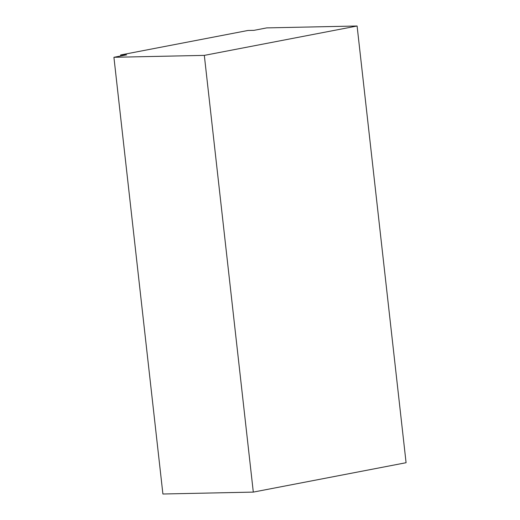 <?xml version="1.0" encoding="UTF-8"?>
<svg xmlns="http://www.w3.org/2000/svg" width="520" height="520" viewBox="0 0 520 520"><rect width="100%" height="100%" fill="white"/><g stroke="black" fill="none" stroke-linecap="round" stroke-linejoin="round"><path stroke-width="0.78" d="M357.097 26L266.695 27.898L253.962 30.348L247.936 30.479L120.62 54.964L126.653 54.834L113.919 57.285L162.903 494L253.305 492.102L406.081 462.716L357.097 26L204.321 55.38L253.305 492.102M113.919 57.285L204.321 55.38M120.62 54.964L120.737 55.971"/></g></svg>
